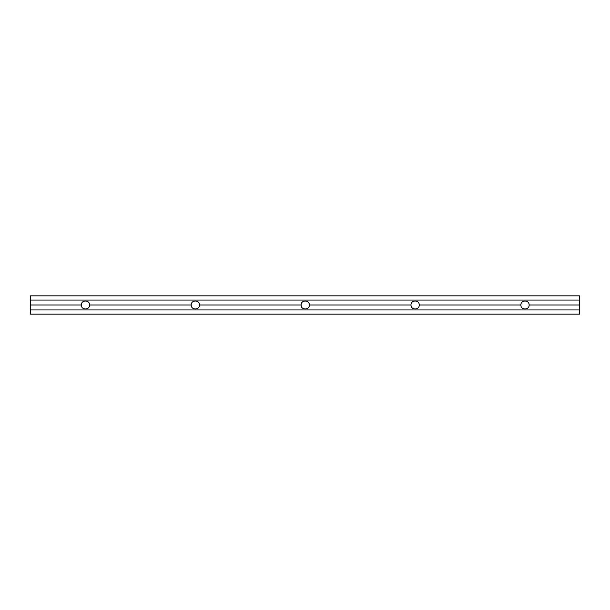 <?xml version="1.0" encoding="UTF-8"?>
<svg xmlns="http://www.w3.org/2000/svg" width="610" height="610" viewBox="0 0 610 610"><rect width="100%" height="100%" fill="white"/><g stroke="black" fill="none" stroke-linecap="round" stroke-linejoin="round"><path stroke-width="0.91" d="M529.129 305L579.5 305L579.5 295.842L30.5 295.842L30.5 305L81.328 305C81.122 299.708 89.769 299.708 89.563 305L191.22 305C191.014 299.708 199.661 299.708 199.455 305L301.111 305C300.905 299.708 309.552 299.708 309.346 305L411.003 305C410.797 299.708 419.444 299.708 419.238 305L520.894 305C520.688 299.708 529.335 299.708 529.129 305C529.335 310.292 520.688 310.292 520.894 305M30.5 300.051L579.5 300.051M419.238 305C419.444 310.292 410.797 310.292 411.003 305M309.346 305C309.552 310.292 300.905 310.292 301.111 305M199.455 305C199.661 310.292 191.014 310.292 191.22 305M89.563 305C89.769 310.292 81.122 310.292 81.328 305M30.5 305L30.5 309.949L579.5 309.949L579.5 305M30.5 309.949L30.5 314.158L579.5 314.158L579.5 309.949"/></g></svg>
